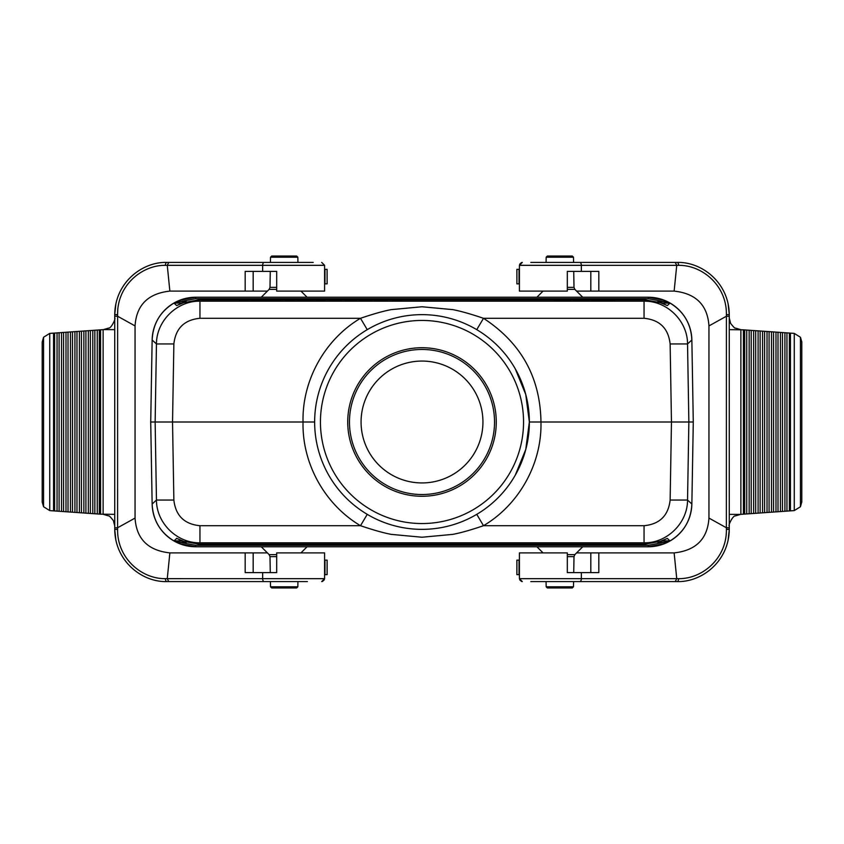 <?xml version="1.0" encoding="UTF-8"?>
<svg xmlns="http://www.w3.org/2000/svg" width="844" height="844" viewBox="0 0 844 844"><rect width="100%" height="100%" fill="white"/><g stroke="black" fill="none" stroke-linecap="round" stroke-linejoin="round"><path stroke-width="1.27" d="M543.04 291.106L536.911 297.236L582.729 297.236L574.848 289.365L574.004 287.361L567.316 287.361M177.472 301.224L175.056 302.426L179.508 300.348L195.66 297.236L648.34 297.236L664.492 300.348L669.967 303.133L667.319 305.57L661.274 302.838L645.47 299.884L198.53 299.884L182.726 302.838L176.681 305.57L174.033 303.133L175.932 302.648L175.056 302.426C160.645 310.814 153.007 323.336 152.142 339.984L150.717 422L155.138 422L156.457 343.951L173.864 343.951C175.636 328.358 184.34 319.802 199.954 318.293L199.954 301.192C176.976 300.728 156.393 320.963 156.457 343.951L152.142 339.984A43.519 43.519 0 0 1 195.66 297.236A43.519 43.519 0 0 0 152.142 339.984M276.684 289.365L269.152 289.365L261.271 297.236L307.089 297.236L300.96 291.106M658.046 301.73L667.319 305.57M669.967 303.133L661.928 303.101M185.954 301.73L176.681 305.57M185.954 542.27L176.544 538.282L182.726 541.162L198.53 544.116L645.47 544.116L661.274 541.162L667.319 538.43L669.967 540.867L668.944 541.574C683.355 533.186 690.993 520.664 691.858 504.016L693.283 422L540.962 422C541.996 463.198 519.493 504.395 483.496 525.707C470.699 530.064 460.476 532.944 452.817 534.368L422 537.238L391.183 534.368C383.535 532.923 373.301 530.032 360.504 525.707C324.507 504.374 302.004 463.219 303.038 422C302.004 380.802 324.518 339.604 360.504 318.293C373.301 313.936 383.524 311.056 391.183 309.632L422 306.762L452.817 309.632C460.465 311.077 470.699 313.968 483.496 318.293C521.159 342.917 540.308 377.49 540.962 422L529.357 422L525.759 394.517L515.283 368.87M666.528 542.776L668.944 541.574L664.492 543.652L648.34 546.764L195.66 546.764L179.508 543.652L174.033 540.867L176.681 538.43M174.033 540.867L182.072 540.899M661.928 540.899L669.967 540.867M667.319 538.43L658.046 542.27M476.754 514.334L483.496 525.707L644.046 525.707L644.046 542.808C667.024 543.272 687.607 523.037 687.543 500.049L670.136 500.049L671.465 422L670.136 343.951L687.543 343.951C687.607 320.963 667.024 300.728 644.046 301.192L645.47 299.884L198.53 299.884L199.954 301.192L644.046 301.192L644.046 318.293L483.496 318.293L476.754 329.656M367.245 514.344L360.504 525.707L199.954 525.707L199.954 542.808L198.53 544.116L645.47 544.116L644.046 542.808L199.954 542.808C176.976 543.272 156.393 523.037 156.457 500.049L155.138 422L172.535 422L173.864 500.049L156.457 500.049L152.142 504.016C153.007 520.664 160.645 533.186 175.056 541.574L177.472 542.776M515.283 475.13L525.759 449.483L529.357 422A107.357 107.357 0 0 1 422 529.357A107.357 107.357 0 0 1 314.643 422L172.535 422L173.864 343.951M367.245 329.666L360.504 318.293L199.954 318.293M152.142 504.016A43.519 43.519 0 0 0 195.66 546.764A43.519 43.519 0 0 1 152.142 504.016L150.717 422M270.28 572.622L269.996 556.639L269.152 554.635L261.271 546.764L307.089 546.764L300.96 552.894M543.04 552.894L536.911 546.764L582.729 546.764L574.848 554.635L567.316 554.635M186.197 542.333L180.152 542.333L174.423 540.899M175.932 541.352L175.119 541.605M669.577 540.899L663.848 542.333L664.492 543.652M195.66 546.764L195.66 545.319L180.152 542.333L179.508 543.652M174.033 303.133L175.119 302.395M179.508 300.348L180.152 301.667L175.932 302.648M657.803 301.667L663.848 301.667L669.577 303.101M668.068 541.352L668.881 541.605M693.283 422L691.858 339.984C690.993 323.336 683.355 310.814 668.944 302.426L666.528 301.224M668.068 302.648L668.881 302.395M648.34 297.236A43.519 43.519 0 0 1 691.858 339.984A43.519 43.519 0 0 0 648.34 297.236L648.34 298.681L663.848 301.667L664.492 300.348M648.34 546.764A43.519 43.519 0 0 0 691.858 504.016A43.519 43.519 0 0 1 648.34 546.764L648.34 545.319L663.848 542.333L657.803 542.333M347.728 422A74.272 74.272 0 0 1 459.136 357.677A74.272 74.272 0 0 1 459.136 486.323A74.272 74.272 0 0 1 347.728 422M361.074 422A60.926 60.926 0 0 1 452.468 369.229A60.926 60.926 0 0 1 452.468 474.771A60.926 60.926 0 0 1 361.074 422M349.469 422A72.531 72.531 0 0 0 422 494.531A72.531 72.531 0 0 0 494.531 422A72.531 72.531 0 0 0 422 349.469A72.531 72.531 0 0 0 349.469 422M314.643 422A107.357 107.357 0 0 1 422 314.643A107.357 107.357 0 0 1 529.357 422A107.357 107.357 0 0 1 422 529.357A107.357 107.357 0 0 1 314.643 422A107.357 107.357 0 0 1 422 314.643A107.357 107.357 0 0 1 529.357 422M573.477 257.198L546.163 257.198L547.345 256.038L572.295 256.038L573.477 257.198L573.572 262.421M573.477 586.802L546.163 586.802L547.345 587.962L572.295 587.962L573.477 586.802L573.572 581.579M297.837 257.198L270.523 257.198L271.705 256.038L296.655 256.038L297.837 257.198L297.932 262.421M297.837 586.802L270.523 586.802L271.705 587.962L296.655 587.962L297.837 586.802L297.932 581.579M168.832 262.421L166.964 262.421C142.33 261.598 115.006 282.54 114.731 314.643L114.731 527.785L117.632 527.753L135.051 518.079L135.051 325.921C136.422 305.085 148.027 293.48 169.866 291.106L167.26 265.322L165.382 265.343C141.929 264.963 117.084 285.462 117.601 314.664L117.622 316.247L135.051 325.921M269.384 572.622L276.684 572.622L276.684 552.894L324.592 552.894L324.592 578.678L262.653 578.678A2.901 1.54 90 0 0 264.193 581.579L168.789 581.579L167.26 578.678L169.866 552.894L245.182 552.894L245.182 572.622L262.653 572.622L262.653 578.678L165.382 578.657C141.929 579.037 117.084 558.538 117.601 529.336L117.632 316.257L114.731 316.215L114.731 514.355L100.573 514.175L100.573 329.825L103.126 329.645L103.126 514.355L103.939 514.407M165.382 265.343A2.901 1.583 90 0 1 166.964 262.421L168.093 262.421M313.198 262.421L168.789 262.421L167.26 265.322L262.653 265.322L262.653 271.378L245.182 271.378L245.182 291.106L169.866 291.106M298.976 262.421L304.167 262.421M264.193 581.579L307.395 581.579M115.892 540.297L114.731 529.357C115.006 561.46 142.33 582.402 166.964 581.579L168.832 581.579M114.731 329.645L103.939 329.593M49.733 333.412L100.573 329.825M321.691 262.421L324.592 265.322L321.691 262.421L324.592 265.322L324.592 291.106L276.684 291.106L276.684 271.378L269.384 271.378M276.684 271.378L262.653 271.378M253.179 271.378L253.179 291.106L267.4 291.106M253.179 291.106L245.182 291.106M117.601 314.664L114.731 314.643L115.892 303.703M118.424 295.379L119.099 293.744M117.59 314.685L117.801 308.988M117.601 529.336L114.731 529.357L114.731 527.785M42.211 341.999L43.561 337.252L49.733 333.401L49.733 510.599L53.562 510.884L53.562 333.116M49.733 510.588L43.561 506.748L42.2 502.074M100.573 514.175L53.562 510.884M262.653 572.622L276.684 572.622M267.4 552.894L253.179 552.894L253.179 572.622M245.182 552.894L253.179 552.894M169.866 552.894C148.027 550.52 136.422 538.915 135.051 518.079M119.099 550.256L118.424 548.621M324.592 578.678L321.691 581.579L324.592 578.678M324.36 579.754L322.429 581.474M165.382 578.657A2.901 1.583 90 0 0 166.964 581.579M61.517 332.557L61.517 511.443M59.091 332.726L59.091 511.274M57.054 332.874L57.054 511.126M70.453 331.935L70.453 512.065M68.026 332.103L68.026 511.897M65.99 332.251L65.99 511.749M79.389 331.312L79.389 512.688M76.973 331.481L76.973 512.519M74.926 331.618L74.926 512.382M88.325 330.69L88.325 513.31M85.909 330.859L85.909 513.141M83.862 330.996L83.862 513.004M97.26 330.057L97.26 513.943M94.844 330.226L94.844 513.774M92.798 330.373L92.798 513.627M99.307 329.92L99.307 514.08M90.371 330.542L90.371 513.458M81.435 331.164L81.435 512.836M72.5 331.787L72.5 512.213M63.564 332.42L63.564 511.58M54.628 333.042L54.628 510.958M324.592 283.848L327.124 283.848L327.092 269.341L327.124 283.848M324.592 269.341L327.124 269.341M324.592 560.152L327.124 560.152L327.092 574.659L324.592 574.659M675.168 581.579L677.036 581.579C701.67 582.402 728.994 561.46 729.269 529.357L729.269 316.215L726.367 316.247L708.949 325.921L708.949 518.079C707.578 538.915 695.973 550.52 674.134 552.894L676.74 578.678L678.618 578.657C702.071 579.037 726.916 558.538 726.399 529.336L726.378 527.753L708.949 518.079M574.616 271.378L567.316 271.378L567.316 291.106L519.408 291.106L519.408 265.322L581.347 265.322A2.901 1.54 -90 0 0 579.807 262.421L675.211 262.421L676.74 265.322L674.134 291.106L598.818 291.106L598.818 271.378L581.347 271.378L581.347 265.322L678.618 265.343C702.071 264.963 726.916 285.462 726.399 314.664L726.367 527.743L729.269 527.785L729.269 329.645L743.427 329.825L743.427 514.175L740.874 514.355L740.874 329.645L740.061 329.593M678.618 578.657A2.901 1.583 -90 0 1 677.036 581.579L578.879 581.579M530.802 581.579L675.211 581.579L676.74 578.678L581.347 578.678L581.347 572.622L598.818 572.622L598.818 552.894L674.134 552.894M545.024 581.579L539.833 581.579M530.802 262.421L579.807 262.421M539.833 262.421L545.024 262.421M728.108 303.703L729.269 314.643C728.994 282.54 701.67 261.598 677.036 262.421L675.168 262.421M729.269 514.355L740.061 514.407M794.267 510.588L743.427 514.175M579.807 581.579A2.901 1.54 -90 0 0 581.347 578.678L519.408 578.678L522.309 581.579L519.408 578.678L519.408 552.894L567.316 552.894L567.316 572.622L574.616 572.622M567.316 572.622L581.347 572.622M590.821 572.622L590.821 552.894L576.6 552.894M590.821 552.894L598.818 552.894M726.399 529.336L729.269 529.357L728.108 540.297M725.576 548.621L724.901 550.256M521.571 581.474L519.64 579.754M726.399 314.664L729.269 314.643L729.269 316.215M801.789 502.001L800.439 506.748L794.267 510.599L794.267 333.401L790.438 333.116L790.438 510.884M794.267 333.412L800.439 337.252L801.8 341.925M743.427 329.825L790.438 333.116M581.347 271.378L567.316 271.378M576.6 291.106L590.821 291.106L590.821 271.378M598.818 291.106L590.821 291.106M674.134 291.106C695.973 293.48 707.578 305.085 708.949 325.921M724.901 293.744L725.576 295.379M519.408 265.322L522.309 262.421L519.408 265.322M519.64 264.246L521.571 262.526M678.618 265.343A2.901 1.583 -90 0 0 677.036 262.421M782.483 511.443L782.483 332.557M784.909 511.274L784.909 332.726M786.946 511.126L786.946 332.874M773.547 512.065L773.547 331.935M775.974 511.897L775.974 332.103M778.01 511.749L778.01 332.251M764.611 512.688L764.611 331.312M767.027 512.519L767.027 331.481M769.074 512.382L769.074 331.618M755.675 513.31L755.675 330.69M758.091 513.141L758.091 330.859M760.138 513.004L760.138 330.996M746.74 513.943L746.74 330.057M749.155 513.774L749.155 330.226M751.202 513.627L751.202 330.373M744.693 514.08L744.693 329.92M753.629 513.458L753.629 330.542M762.565 512.836L762.565 331.164M771.5 512.213L771.5 331.787M780.436 511.58L780.436 332.42M789.372 510.958L789.372 333.042M519.408 269.341L516.876 269.341L516.908 283.848L516.876 269.341M519.408 283.848L516.876 283.848M519.408 574.659L516.876 574.659L516.908 560.152L519.408 560.152M239.474 301.076L248.136 300.875L239.474 301.076M264.615 300.728L251.501 300.738L264.615 300.728M266.282 300.77L280.472 300.696L266.282 300.77M272.39 300.77L276.927 300.77L272.39 300.77M285.462 301.076L294.123 300.875L285.462 301.076M297.647 300.96L310.465 300.833L297.647 300.96M316.12 301.076L324.782 300.875L316.12 301.076M371.919 300.728L358.805 300.738L371.919 300.728M387.027 300.707L374.23 300.833L387.027 300.707M392.755 301.076L401.427 300.875L392.755 301.076M570.196 300.401L554.582 300.443L570.196 300.401M582.096 300.358L573.266 300.358L588.859 300.253L577.729 300.654L585.852 300.77L573.266 300.654L582.096 300.358M591.971 300.812L591.971 300.253L614.379 300.253L614.379 300.812L591.971 300.812M301.688 300.686L306.224 300.759L301.688 300.686M330.247 301.023L341.134 300.833L330.247 301.023M332.283 300.833L337.178 300.833L332.283 300.833M345.576 301.023L356.463 300.833L345.576 301.023M347.601 300.833L352.507 300.833L347.601 300.833M379.209 300.844L383.693 300.918L379.209 300.844M182.072 303.101L174.423 303.101M199.954 525.707C184.34 524.198 175.636 515.642 173.864 500.049M644.046 525.707C659.66 524.198 668.364 515.642 670.136 500.049M670.136 343.951C668.364 328.358 659.66 319.802 644.046 318.293M195.66 545.319L648.34 545.319M186.197 301.667L180.152 301.667L195.66 298.681L648.34 298.681M195.66 297.236L195.66 298.681M691.858 339.984L687.543 343.951L688.862 422L687.543 500.049L691.858 504.016M320.446 422A101.554 101.554 0 0 0 472.777 509.945A101.554 101.554 0 0 0 472.777 334.055A101.554 101.554 0 0 0 320.446 422M567.316 289.365L574.848 289.365M567.316 556.639L574.004 556.639L574.848 554.635M270.28 271.378L269.996 287.361L276.684 287.361M269.152 554.635L276.684 554.635M269.996 556.639L276.684 556.639M264.193 262.421A2.901 1.54 90 0 0 262.653 265.322L324.592 265.322M43.561 337.252L43.561 506.748M324.972 269.341L324.972 283.848M324.972 560.152L324.972 574.659M800.439 506.748L800.439 337.252M519.028 283.848L519.028 269.341M519.028 574.659L519.028 560.152M546.163 257.198L546.068 262.421M573.72 271.378L574.004 287.361M573.72 572.622L574.004 556.639M546.163 586.802L546.068 581.579M270.523 257.198L270.428 262.421M269.152 289.365L269.996 287.361M270.523 586.802L270.428 581.579M114.731 318.019C116.124 318.051 111.155 328.675 108.665 328.084L103.284 329.635M42.2 502.286L42.2 342.137M103.284 514.365L108.686 515.927C108.981 515.431 110.543 517.003 113.391 520.632L114.731 525.981M327.124 560.152L327.124 574.659M729.269 525.981C727.876 525.949 732.845 515.325 735.335 515.916L740.716 514.365M801.8 341.714L801.8 501.863M740.716 329.635L735.314 328.073C735.019 328.569 733.457 326.997 730.609 323.368L729.269 318.019M516.876 574.659L516.876 560.152"/></g></svg>
